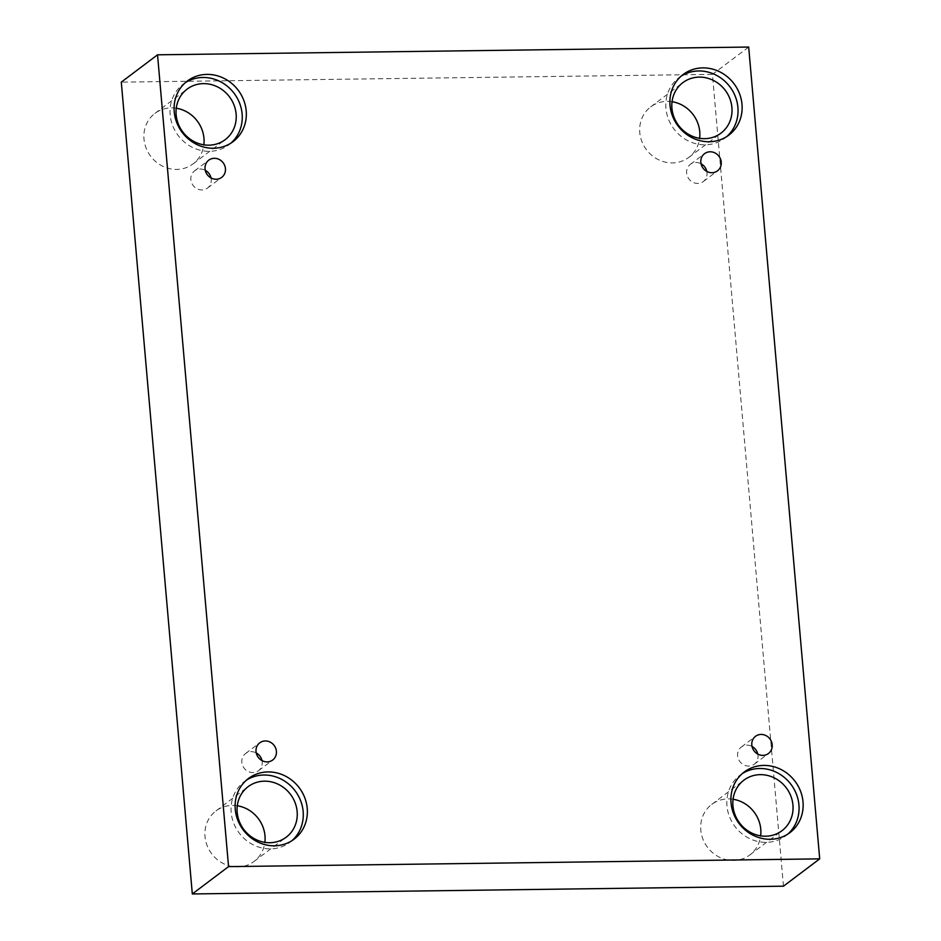 <?xml version="1.0" encoding="UTF-8"?>
<svg xmlns="http://www.w3.org/2000/svg" width="941" height="941" viewBox="0 0 941 941"><rect width="100%" height="100%" fill="white"/><g stroke="black" fill="none" stroke-linecap="round" stroke-linejoin="round"><path stroke-width="0.71" stroke-dasharray="4.71 3.53" d="M783.465 886.187L712.443 74.374L121.295 82.138M748.683 47.05L712.443 74.374M211.031 177.955A10.751 9.928 -127 0 1 211.243 179.343A10.751 9.928 -127 0 1 207.514 188.059A10.751 9.928 -127 0 1 197.069 188.776A10.751 9.928 -127 0 1 190.847 179.602A10.751 9.928 -127 0 1 194.564 170.886A10.751 9.928 -127 0 1 205.256 170.297M261.998 760.599A10.751 9.928 -127 0 1 262.21 761.987A10.751 9.928 -127 0 1 258.493 770.714A10.751 9.928 -127 0 1 248.048 771.432A10.751 9.928 -127 0 1 241.825 762.257A10.751 9.928 -127 0 1 245.542 753.541A10.751 9.928 -127 0 1 256.234 752.941M237.285 805.767A31.629 29.206 53 0 0 232.309 805.414A31.629 29.206 53 0 0 215.959 810.93A31.629 29.206 53 0 0 207.114 845.583A31.629 29.206 53 0 0 237.685 866.955A31.629 29.206 53 0 0 254.035 861.45A31.629 29.206 53 0 0 264.868 842.36M176.261 108.227A31.629 29.206 53 0 0 171.274 107.874A31.629 29.206 53 0 0 154.924 113.391A31.629 29.206 53 0 0 146.09 148.043A31.629 29.206 53 0 0 176.661 169.415A31.629 29.206 53 0 0 193.011 163.91A31.629 29.206 53 0 0 203.844 144.82M672.05 101.71A31.629 29.206 53 0 0 667.063 101.357A31.629 29.206 53 0 0 650.713 106.874A31.629 29.206 53 0 0 641.88 141.526A31.629 29.206 53 0 0 672.45 162.911A31.629 29.206 53 0 0 688.8 157.394A31.629 29.206 53 0 0 699.633 138.303M733.074 799.25A31.629 29.206 53 0 0 728.099 798.897A31.629 29.206 53 0 0 711.749 804.414A31.629 29.206 53 0 0 702.903 839.066A31.629 29.206 53 0 0 733.474 860.45A31.629 29.206 53 0 0 749.824 854.934A31.629 29.206 53 0 0 760.657 835.843M742.202 773.655A37.958 35.04 53 0 0 740.108 775.113A37.958 35.04 53 0 0 726.97 805.896A37.958 35.04 53 0 0 748.942 838.266A37.958 35.04 53 0 0 785.806 835.737A37.958 35.04 53 0 0 787.782 834.126M681.178 76.115A37.958 35.04 53 0 0 679.073 77.574A37.958 35.04 53 0 0 665.946 108.356A37.958 35.04 53 0 0 687.918 140.727A37.958 35.04 53 0 0 724.77 138.198A37.958 35.04 53 0 0 726.758 136.586M185.389 82.632A37.958 35.04 53 0 0 183.283 84.09A37.958 35.04 53 0 0 170.156 114.873A37.958 35.04 53 0 0 192.129 147.243A37.958 35.04 53 0 0 228.981 144.714A37.958 35.04 53 0 0 230.968 143.103M246.413 780.171A37.958 35.04 53 0 0 244.307 781.63A37.958 35.04 53 0 0 231.18 812.412A37.958 35.04 53 0 0 253.153 844.783A37.958 35.04 53 0 0 290.016 842.254A37.958 35.04 53 0 0 291.992 840.642M706.82 171.438A10.751 9.928 -127 0 1 707.032 172.826A10.751 9.928 -127 0 1 703.303 181.542A10.751 9.928 -127 0 1 692.858 182.26A10.751 9.928 -127 0 1 686.636 173.097A10.751 9.928 -127 0 1 690.353 164.369A10.751 9.928 -127 0 1 701.045 163.781M757.787 754.082A10.751 9.928 -127 0 1 757.999 755.47A10.751 9.928 -127 0 1 754.282 764.198A10.751 9.928 -127 0 1 743.837 764.915A10.751 9.928 -127 0 1 737.615 755.741A10.751 9.928 -127 0 1 741.332 747.025A10.751 9.928 -127 0 1 752.024 746.436M207.514 188.059L221.711 177.367M194.564 170.886L208.761 160.182M749.824 854.934L781.995 830.691M711.749 804.414L743.908 780.16M785.806 835.737L789.875 832.667M740.108 775.113L744.178 772.043M688.8 157.394L720.971 133.151M650.713 106.874L682.884 82.62M724.77 138.198L728.852 135.128M679.073 77.574L683.154 74.504M193.011 163.91L225.181 139.668M154.924 113.391L187.094 89.136M228.981 144.714L233.062 141.644M183.283 84.09L187.365 81.008M254.035 861.45L286.205 837.208M215.959 810.93L248.118 786.676M290.016 842.254L294.086 839.184M244.307 781.63L248.389 778.548M703.303 181.542L717.501 170.85M690.353 164.369L704.55 153.665M754.282 764.198L768.479 753.494M741.332 747.025L755.529 736.321M258.493 770.714L272.69 760.01M245.542 753.541L259.74 742.837"/><path stroke-width="1.41" d="M819.705 858.862L748.683 47.05L157.535 54.813L121.295 82.138L192.317 893.95L783.465 886.187L819.705 858.862L228.557 866.626L192.317 893.95M205.256 170.297A10.751 9.928 -127 0 1 211.031 177.955M205.044 168.91A10.751 9.928 -127 0 1 208.761 160.182A10.751 9.928 -127 0 1 223.17 162.793A10.751 9.928 -127 0 1 221.711 177.367A10.751 9.928 -127 0 1 211.266 178.072A10.751 9.928 -127 0 1 205.044 168.91M256.234 752.941A10.751 9.928 -127 0 1 261.998 760.599M157.535 54.813L228.557 866.626M264.868 842.36A31.629 29.206 53 0 0 237.285 805.767M203.844 144.82A31.629 29.206 53 0 0 176.261 108.227M699.633 138.303A31.629 29.206 53 0 0 672.05 101.71M760.657 835.843A31.629 29.206 53 0 0 733.074 799.25M256.023 751.553A10.751 9.928 -127 0 1 259.74 742.837A10.751 9.928 -127 0 1 274.149 745.448A10.751 9.928 -127 0 1 272.69 760.01A10.751 9.928 -127 0 1 262.245 760.728A10.751 9.928 -127 0 1 256.023 751.553M751.812 745.049A10.751 9.928 -127 0 1 755.529 736.321A10.751 9.928 -127 0 1 769.938 738.932A10.751 9.928 -127 0 1 768.479 753.494A10.751 9.928 -127 0 1 758.034 754.212A10.751 9.928 -127 0 1 751.812 745.049M700.833 162.393A10.751 9.928 -127 0 1 704.55 153.665A10.751 9.928 -127 0 1 718.959 156.277A10.751 9.928 -127 0 1 717.501 170.85A10.751 9.928 -127 0 1 707.056 171.568A10.751 9.928 -127 0 1 700.833 162.393M235.25 809.342A37.958 35.04 -127 0 1 248.389 778.548A37.958 35.04 -127 0 1 299.226 787.77A37.958 35.04 -127 0 1 294.086 839.184A37.958 35.04 -127 0 1 257.222 841.713A37.958 35.04 -127 0 1 235.25 809.342M174.226 111.803A37.958 35.04 -127 0 1 187.365 81.008A37.958 35.04 -127 0 1 238.202 90.23A37.958 35.04 -127 0 1 233.062 141.644A37.958 35.04 -127 0 1 196.199 144.173A37.958 35.04 -127 0 1 174.226 111.803M670.016 105.286A37.958 35.04 -127 0 1 683.154 74.504A37.958 35.04 -127 0 1 733.992 83.714A37.958 35.04 -127 0 1 728.852 135.128A37.958 35.04 -127 0 1 691.988 137.657A37.958 35.04 -127 0 1 670.016 105.286M731.039 802.826A37.958 35.04 -127 0 1 744.178 772.043A37.958 35.04 -127 0 1 795.016 781.253A37.958 35.04 -127 0 1 789.875 832.667A37.958 35.04 -127 0 1 753.023 835.196A37.958 35.04 -127 0 1 731.039 802.826M760.257 774.655A31.629 29.206 -127 0 1 790.828 796.027A31.629 29.206 -127 0 1 781.995 830.691A31.629 29.206 -127 0 1 739.626 823.01A31.629 29.206 -127 0 1 743.908 780.16A31.629 29.206 -127 0 1 760.257 774.655M787.782 834.126A37.958 35.04 53 0 0 790.934 784.335A37.958 35.04 53 0 0 742.202 773.655M699.234 77.115A31.629 29.206 -127 0 1 729.804 98.487A31.629 29.206 -127 0 1 720.971 133.151A31.629 29.206 -127 0 1 678.602 125.471A31.629 29.206 -127 0 1 682.884 82.62A31.629 29.206 -127 0 1 699.234 77.115M726.758 136.586A37.958 35.04 53 0 0 729.91 86.795A37.958 35.04 53 0 0 681.178 76.115M203.444 83.631A31.629 29.206 -127 0 1 234.015 105.004A31.629 29.206 -127 0 1 225.181 139.668A31.629 29.206 -127 0 1 182.813 131.975A31.629 29.206 -127 0 1 187.094 89.136A31.629 29.206 -127 0 1 203.444 83.631M230.968 143.103A37.958 35.04 53 0 0 234.121 93.312A37.958 35.04 53 0 0 185.389 82.632M264.468 781.171A31.629 29.206 -127 0 1 295.039 802.544A31.629 29.206 -127 0 1 286.205 837.208A31.629 29.206 -127 0 1 243.837 829.515A31.629 29.206 -127 0 1 248.118 786.676A31.629 29.206 -127 0 1 264.468 781.171M291.992 840.642A37.958 35.04 53 0 0 295.145 790.852A37.958 35.04 53 0 0 246.413 780.171M701.045 163.781A10.751 9.928 -127 0 1 706.82 171.438M752.024 746.436A10.751 9.928 -127 0 1 757.787 754.082"/></g></svg>

